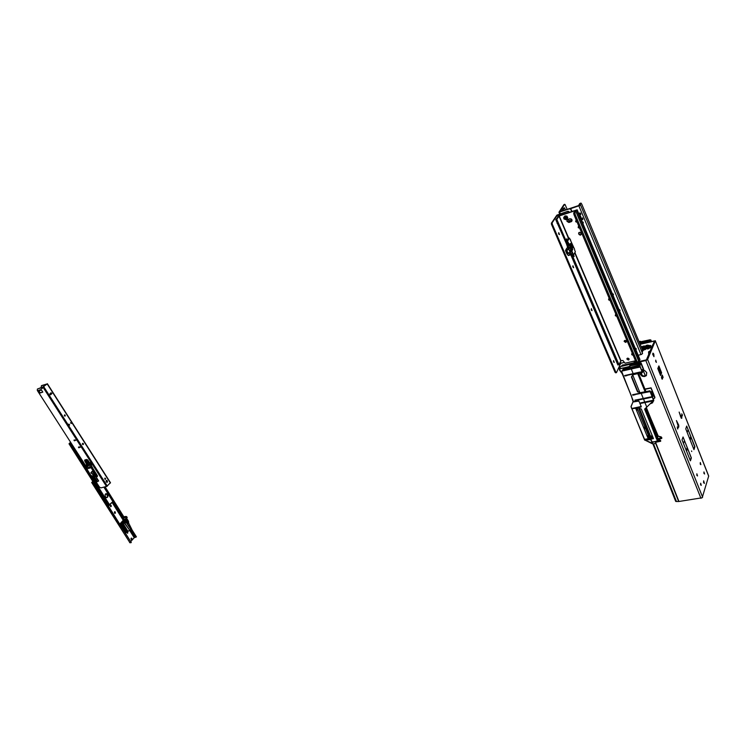 <?xml version="1.0" encoding="UTF-8"?>
<svg xmlns="http://www.w3.org/2000/svg" width="746" height="746" viewBox="0 0 746 746"><rect width="100%" height="100%" fill="white"/><g stroke="black" fill="none" stroke-linecap="round" stroke-linejoin="round"><path stroke-width="1.12" d="M704.429 483.38L703.609 482.671L703.683 480.797L704.429 483.38M691.579 450.994L691.728 451.489L691.579 450.994M700.914 464.674L700.242 464.087L700.308 462.567L700.914 464.674M704.606 474.018L703.944 473.44L703.982 471.929L704.606 474.018M701.287 485.376L700.606 484.797L700.671 483.259L701.287 485.376M697.529 475.948L696.848 475.361L696.895 473.822L697.529 475.948M682.404 415.065L682.236 416.026L681.76 413.816L682.404 415.065L681.881 415.168M677.928 428.111L677.732 429.062L677.275 426.852L677.928 428.111L677.387 428.204M658.41 370.025L659.063 370.38L659.175 371.974M656.424 362.36L655.687 361.67L655.734 360.131L656.424 362.36M653.897 354.518L653.944 356.709L652.778 354.303L652.946 353.156L653.515 353.585L653.897 354.518L652.862 354.751M643.36 370.286L644.693 370.575L646.679 372.562L646.362 375.602L644.525 376.506L642.241 376.273L640.199 374.184L640.385 373.028M646.512 375.117L644.758 375.947L642.819 375.825L640.376 373.41M622.043 366.211L621.763 365.512L622.761 364.98L622.462 365.587L624.943 365.279L646.008 360.551L647.519 359.693L655.408 340.708L639.984 343.897M622.929 364.999L625.204 364.719L624.738 365.307M646.801 372.879L646.54 373.457M625.204 364.719L625.101 365.456M650.288 350.779L648.591 351.888L648.815 354.872M648.619 353.744L649.039 354.341M648.899 351.543L648.647 353.725M642.865 346.209L642.726 346.918M649.831 345.622L647.444 345.146L645.989 345.501L646.083 346.228L643.994 345.948L642.586 346.61M647.127 348.634L648.88 348.755L648.833 348.205M647.575 348.522L648.861 348.279M643.863 349.781L645.486 349.529L645.113 349.147M661.795 376.049L661.702 378.502M662.476 379.08L661.46 377.28L662.262 375.051L663.11 377.252L662.075 379.164M681.779 416.874L681.713 418.366L681.173 418.17L679.13 412.1L680.725 415.97L681.219 415.643L681.779 416.874L680.874 417.042L680.688 416.137M676.426 420.52L678.739 425.267L678.59 427.365L676.426 420.52M660.173 374.483L661.096 372.981L658.578 366.64M690.274 460.394L691.122 457.69L683.038 436.96L682.077 439.832L690.451 460.832L691.374 457.913L683.038 436.96M693.799 449.195L694.619 446.574L686.674 426.041L685.742 428.829L693.976 449.633L694.862 446.798L686.674 426.041M653.179 344.447L654.223 341.062L640.161 344.326M655.398 340.894L708.7 476.013L702.182 497.806L678.86 501.489L676.174 501.536L675.55 500.948M625.269 364.71L646.418 359.88L653.058 344.148M621.791 365.577L622.658 366.072M623.255 367.937L624.113 369.102L639.779 365.838L640.049 366.668L636.524 367.209L639.63 366.762M641.028 362.892L640.301 363.06L641.056 362.91L643.714 369.457L642.418 372.543L640.049 366.668M639.536 367.153L623.003 370.827L622.584 370.417L621.791 371.685L631.666 397.003M624.728 375.527L640.003 372.114M641.644 372.366L624.719 375.798L641.523 372.357L641.327 371.816M649.356 391.771L632.589 394.979L649.356 391.771L649.207 391.24L649.524 391.753L649.272 391.23L647.845 391.519L649.169 391.24M632.617 394.746L647.845 391.519M633.55 374.567L642.418 372.534L632.869 374.744L631.526 376.842L637.438 391.51L640.357 392.937L637.373 391.491L631.536 377.196L633.391 374.175M633.13 400.518L631.666 397.049L633.102 401.553M633.149 401.6L638.977 401.161L641.308 406.682M641.234 406.449L631.703 408.5L637.513 407.698L641.308 408.967L653.393 438.48M653.384 438.648L650.409 439.17L652.937 443.945L655.109 443.562L656.023 442.154L655.184 443.534M659.445 440.513L652.638 442.061L659.66 441.082L659.445 440.513L653.03 442.229M656.023 442.154L660.667 441.222L659.986 440.149L656.536 438.797L660.07 440.14L660.686 441.25L660.62 440.662M656.499 438.825L644.777 408.892L656.536 438.797L657.329 439.161L644.684 409.05M653.17 400.882L652.881 400.35L640.861 402.793L641.084 403.344L651.752 401.189M635.033 400.089L635.228 400.611L649.3 397.786L635.238 400.649L634.837 400.21L650.074 397.012M651.715 397.273L651.389 396.741M644.814 408.901L646.829 407.102M644.917 402.532L646.791 407.102L653.627 400.388L653.505 401.124M639.779 365.838L640.18 364.878L624.225 368.85L623.777 367.853L629.456 366.51L629.876 367.619M624.225 368.85L623.19 368.244L623.6 369.55L623.18 368.16M640.143 364.906L639.751 363.927L629.699 365.95L630.128 367.041M645.029 440.103L651.827 443.497L651.64 443.031L652.545 443.227L651.118 439.73M652.937 401.637L652.424 402.924L652.89 401.674M630.445 364.281L624.803 365.531L630.435 364.281L630.65 364.747M623.47 369.251L622.005 370.893M623.218 368.02L619.534 368.86L619.553 370.137L619.376 368.869L623.292 367.899M641.457 369.764L643.546 369.41L640.926 363.358M631.722 396.797L621.688 372.394L622.117 370.678L623.544 369.494L623.134 368.254M629.465 366.612L623.777 367.853M652.536 402.821L650.633 403.698M653.095 401.488L652.918 402.131M645.01 389.3L651.034 388.023L652.414 391.436L650.344 391.79M622.789 370.249L623.656 370.063L622.621 370.352L622.994 370.781L639.415 367.144L639.219 366.594M651.724 401.152L653.142 400.844L652.843 400.36L640.907 402.859L641.084 403.297M636.441 409.395L637.392 409.256L636.888 410.496L635.937 408.258M645.187 427.635L644.926 426.871L643.994 428.512L644.796 426.796M653.207 438.023L644.525 439.31L631.899 408.705L644.665 440.047L650.615 439.59M644.376 429.276L635.713 408.351M644.274 428.157L644.385 429.276L645.234 427.514M657.403 440.989L656.657 439.002M659.79 441.035L658.438 441.296M652.414 442.891L651.659 443.04L652.536 443.199M623.619 369.55L622.341 370.52L622.751 369.755M623.656 370.063L636.524 367.209M623.488 369.522L630.883 367.946L631.06 368.449M621.754 372.413L631.862 397.021M630.836 367.722L624.048 369.214M652.414 391.436L651.323 394.214L649.943 390.792L640.338 392.685L637.849 391.631L631.638 376.506M653.692 400.798L653.738 400.276M660.518 440.41L659.809 439.823L660.415 440.606M657.263 439.142L658.69 439.068M657.245 439.133L657.869 439.301M657.58 441.418L657.795 441.856L656.042 442.182L660.695 441.25L657.795 441.846M659.11 438.993L658.476 439.077M658.149 439.086L661.693 438.471L661.683 437.855L657.655 435.739L646.222 407.642M660.648 440.737L660.695 441.25M653.347 399.306L654.829 397.674L653.673 394.522L652.563 397.366L653.72 400.22L652.573 397.376L653.664 394.569M651.323 394.214L649.943 390.792L640.357 392.937M638.66 401.087L632.99 401.963M638.763 401.106L633.009 401.982L631.023 406.57L631.731 408.407L631.079 407.027M631.125 407.027L631.731 408.696M651.631 442.984L645.299 440.271L651.678 442.984M633.14 401.46L631.097 406.402M653.412 394.177L652.424 396.704L651.472 394.354L652.461 391.818L653.412 394.177L651.547 394.541M652.461 391.818L653.356 394.168L652.396 396.63M631.946 408.696L644.497 439.618M653.421 438.592L644.535 439.31M644.731 440.112L650.577 439.58M652.601 436.55L648.563 437.1L648.041 435.207L647.565 436.466L648.181 438.676L643.994 428.353L644.712 426.488L637.215 408.109M643.546 369.41L642.409 372.133L639.872 365.838L639.882 363.936M640.208 365.055L640.124 363.293M652.657 436.69L648.265 438.005M655.613 436.112L655.995 435.319M660.835 437.007L661.87 438.033L661.226 436.923L658.448 436.102M646.176 407.68L658.354 436.363M629.456 366.51L630.193 364.841L640.189 362.854M640.189 364.878L639.742 363.88L640.227 362.882L640.618 363.852L641.019 362.901M656.778 438.834L661.683 437.855M644.973 426.731L645.253 427.439M657.45 438.713L656.303 435.216L655.286 435.319M619.534 370.137L622.257 373.755L619.32 369L620.43 366.622L624.402 365.437M654.671 398.112L653.673 394.522M644.992 389.253L651.109 387.845L654.857 397.795M658.541 438.928L661.87 438.033L659.175 439.021M647.798 437.016L652.508 436.317L648.694 436.792L652.274 435.757L648.861 436.485L645.206 427.579M644.749 346.48L642.782 347.049M642.828 347.188L642.642 346.704L642.716 347.45L650.726 345.855L642.539 347.795L642.427 346.564M650.13 346.853L651.286 346.722L650.997 347.328L642.726 349.249L642.315 348.205L650.559 346.228L650.568 345.491L649.496 345.706M649.887 341.575L649.99 339.812L650.409 340.791L650.801 339.896L650.12 340.045L650.82 339.896L651.379 341.23M649.934 341.565L649.58 340.773L639.807 342.899L640.171 343.85M651.137 347.608L643.546 349.52L651.286 347.543M650.857 345.631L650.829 346.303L642.315 348.205M642.642 346.704L641.625 346.666L641.504 347.263L642.642 346.704L641.681 346.648M645.822 347.496L642.912 348.904L650.055 346.974M650.736 346.303L642.604 348.261M642.67 350.359L641.429 347.235L642.651 350.35L643.574 350.266L643.556 349.538M642.651 348.251L642.726 349.249M651.146 346.993L651.072 347.515L643.509 349.548M649.719 340.829L649.999 341.547L649.934 340.232M649.701 340.791L649.98 340.204M640.693 341.771L640.497 341.332L639.061 341.668L640.497 341.332L640.273 341.864L649.99 339.812L649.58 340.773L639.807 342.899L640.264 341.855L649.99 339.812M651.239 341.258L650.698 340.344M566.708 240.408L567.221 241.014L567.482 240.548L566.755 238.925L566.708 240.408M566.68 238.934L566.018 239.242L566.074 240.315L566.596 241.163L567.286 241.014M573.273 255.691L574.122 256.438L573.599 254.656M571.408 254.293L573.711 255.291L572.769 255.999L573.963 256.652M632.366 353.39L631.638 354.658L633.205 355.366M632.99 354.863L631.806 353.688L632.151 354.499M626.398 341.09L624.98 340.344L624.113 341.407L625.605 342.386L626.398 341.09M626.472 341.537L625.157 341.78L624.355 340.661M615.944 314.364L615.226 315.689L616.802 316.397M616.606 315.931L615.413 314.663M609.277 298.512L608.522 299.78L610.144 300.573M609.948 300.116L608.755 298.801M578.821 226.159L578.122 227.614L579.735 228.313M579.567 227.922L578.364 226.411M576.322 220.21L575.623 221.674L577.236 222.383M577.068 221.991L576.136 221.562L575.875 220.462M566.009 219.296L566.783 218.485L566.615 217.524L564.787 217.049L564.405 218.718L566.009 219.296M566.214 219.781L563.948 218.96L563.715 217.608L564.452 216.62L565.897 216.433L567.081 217.282L567.314 218.634L566.214 219.781M566.913 221.422L568.9 222.448L571.52 221.515L572.07 220.107L571.38 219.035L569.804 218.783L567.23 219.781L566.913 221.422M567.193 219.818L567.296 221.124L568.461 221.982L571.986 220.9M629.065 358.779L627.852 358.052L626.854 359.003L628.3 360.01L629.065 358.779M627.097 358.36L627.88 359.395L629.13 359.171M568.247 238.944L568.116 237.657L568.638 238.478M576.089 210.353L559.183 215.939L556.833 219.287L555.761 219.65L567.305 245.807M569.319 244.735L570.242 245.537L569.823 246.208M570.242 245.537L571.772 249.164L571.539 250.227M635.956 361.922L574.075 214.867L573.711 212.852L574.858 212.386L575.175 214.503L637.037 361.661L636.152 362.258M578.98 234.44L580.304 235.176L581.246 234.113L580.593 232.659L579.549 232.314L578.635 233.097L578.98 234.44L578.933 232.584M570.242 239.764L574.569 249.341M635.461 360.747L625.064 363.171L622.873 360.523L620.924 360.738L618.984 364.71L572.508 255.962M570.737 240.352L570.485 239.746M581.209 234.43L580.108 234.673L579.278 233.974M555.761 219.65L559.118 215.631L577.217 209.822L576.733 210.391L639.536 360.197L639.956 359.535L577.199 209.962M576.08 210.325L573.758 212.75M575.959 210.344L576.733 210.391L575.707 211.081L638.585 360.896L639.536 360.197M574.728 252.801L620.728 360.868M568.07 237.769L568.461 238.058M635.685 349.51L636.282 349.193M635.06 348.028L636.207 348.774L635.844 349.893M619.45 310.784L620.029 310.476M618.798 309.217L619.963 309.972L619.6 311.138M612.867 295.062L613.426 294.754M612.196 293.458L613.361 294.213L613.007 295.397M578.877 213.953L579.605 213.291L580.556 213.85L580.248 214.82L579.213 214.745M579.269 214.904L580.5 214.848L580.798 213.738L579.81 213.03L578.765 213.692M580.92 218.83L581.647 218.177L582.607 218.727L582.29 219.706L581.255 219.622M581.32 219.781L582.561 219.706L582.84 218.615L581.852 217.916L580.817 218.578M578.924 213.412L580.435 213.048L580.77 214.522M580.957 218.298L582.477 217.925L582.812 219.389M582.794 223.296L583.288 223.026M582.048 221.525L583.241 222.289L582.906 223.558M580.313 217.394L580.808 217.133M579.567 215.613L580.77 216.377L580.425 217.655M579.959 203.509L581.041 203.145L581.805 204.264L642.306 349.454L642.688 351.142L642.147 352.588M580.519 204.852L642.576 353.473L641.439 354.462L638.11 355.292M569.841 208.535L579.288 205.355L578.868 204.917L579.735 203.583M570.457 208.675L579.698 205.495L580.817 203.22M561.384 211.314L563.51 208.171L564.573 207.817L565.477 209.952M562.447 210.959L564.573 207.817M614.256 362.453L613.632 360.57L613.576 361.885L614.256 362.453M613.594 361.941L613.454 361.39M592.035 310.597L591.373 308.667L591.317 309.982L592.035 310.597M591.373 310.131L591.196 309.441M573.646 267.702L572.937 265.735L572.909 267.049L573.646 267.702M572.993 267.264L572.779 266.481M559.491 234.664L558.763 232.659L558.735 233.992L559.491 234.664M558.838 234.244L558.595 233.395M557.187 223.483L557.197 223.007M552.301 224.294L551.527 224.415L551.406 223.073L552.161 222.774L552.301 224.294L615.907 372.366L616.438 372.599L620.625 363.377L623.973 362.453M556.469 221.32L557.495 223.697M615.758 372.711L615.096 372.319L615.804 372.151M564.647 217.711L566.755 217.804M569.235 211.995L567.501 211.603L568.48 211.304L569.319 212.2M564.666 217.123L566.662 217.599M552.161 222.774L557.458 215.016L567.501 211.603M551.443 223.007L556.88 215.118L567.706 211.304M571.268 218.96L571.417 220.424L570.336 221.208L568.75 220.583L568.489 219.212M570.084 218.718L571.138 219.781L570.373 220.956L568.918 220.49L568.965 219.054M571.473 219.1L571.371 220.527M567.165 209.384L565.104 204.609L564.116 204.59M571.026 209.281L569.31 208.899L570.727 208.861L571.893 211.342M569.506 208.591L559.631 211.873M569.31 208.899L558.894 212.237L563.892 204.665M572.229 255.701L573.674 255.309L572.863 255.794L570.765 254.796L617.921 364.971L618.984 364.71M566.848 241.154L566.335 242.114L568.182 242.45L568.592 247.719M568.256 246.926L567.324 247.113L568.219 246.749M567.314 247.038L567.165 242.469L568.116 242.105L573.674 255.309M572.042 243.849L572.732 247.784L570.97 243.588L571.455 242.469M569.245 244.856L570.345 243.625L572.76 249.35L571.884 251.048M571.8 249.416L571.595 250.358M570.298 239.755L569.515 238.058L567.24 241.667L567.967 241.984M573.721 255.291L568.191 242.394M570.42 251.682L570.158 250.069L570.914 250.777L570.718 252.055L570.065 250.497M570.569 251.943L570.084 250.255M570.42 251.728L570.103 250.861M567.314 252.875L566.913 253.248L567.492 253.006M566.652 251.766L567.072 252.008L566.652 251.766M568.387 249.117L565.664 250.115L566.801 253.537L567.939 253.183L566.783 250.451L569.608 247.458L568.918 249.276L571.268 254.563L568.816 249.35M565.627 250.367L568.536 249.052L566.848 250.535L568.004 253.174L570.149 252.176L567.958 253.23L571.268 254.367L567.976 253.174L566.718 253.537L568.34 255.477L571.026 254.684M571.166 254.367L571.902 253.351M566.634 248.502L565.86 249.91M571.194 254.638L568.499 255.458M568.517 255.486L566.764 253.584L568.275 255.496L571.063 254.703M567.072 251.989L566.41 251.906M566.746 248.325L565.561 250.442L566.755 253.575M131.492 539.74L131.231 538.164M131.082 539.423L132.051 539.461L131.725 538.155L131.035 538.388L131.082 539.423M126.867 532.308L125.421 532.765L126.27 532.616L121.486 525.035L122.083 524.69L126.587 532.495L127.463 531.712L127.379 533.203M127.669 531.656L127.771 533.12L126.801 532.383M110.389 505.126L110.706 506.72M111.201 505.396L111.257 506.422L110.594 506.683L110.194 505.35L111.201 505.396M114.903 513.388L114.604 511.803M114.464 513.052L115.462 513.099L115.061 511.765L114.399 512.026L114.464 513.052M92.625 482.326L91.982 482.625L93.297 482.224L131.315 542.482L92.625 482.326M129.627 542.547L130.895 542.668M105.503 497.116L107.228 497.368M105.764 496.976L106.995 497.573M131.417 529.837L135.996 537.129L134.252 537.652L130.858 541.409M92.42 482.326L92.812 481.422M92.112 482.177L92.709 481.254M91.674 482.466L130.009 542.827M105.307 496.845L106.538 497.713L107.816 496.957L108.002 495.269L106.93 493.731L105.149 494.328L105.307 496.845M106.725 497.713L107.527 496.911L107.629 495.297L105.876 493.647M108.254 505.583L109.709 505.154L109.653 504.427L112.394 502.049M71.318 443.385L70.926 442.956L69.042 443.749L93.231 482.075M86.508 468.218L70.711 443.152L69.042 443.749M70.562 443.049L70.889 442.714M70.581 442.229L69.434 443.292L70.516 443.059M123.705 518.806L125.281 521.678L122.325 523.515L123.249 523.823L124.34 522.946L124.078 522.247L129.645 530.154L124.34 522.946L127.305 522.536L126.428 522.815L123.463 518.05L125.813 517.267L126.559 518.228L127.221 517.519L126.708 516.708M129.375 530.154L131.622 529.744L127.557 524.382L127.519 522.359L127.622 524.354L131.874 529.511L128.704 523.179L128.48 521.295L128.713 523.16L131.893 529.52L128.713 523.151M126.4 518.395L128.517 521.333L128.666 523.226L126.326 518.442M127.557 524.382L127.333 522.573L125.216 519.085L127.221 517.556L126.466 516.54M126.475 516.54L124.843 516.549M121.486 525.333L120.899 525.613L121.486 525.333L120.339 524.736M127.78 531.609L129.571 530.201M127.361 531.73L122.213 523.571L120.572 524.559L121.141 524.802M125.356 518.862L126.559 518.274L125.403 518.88L127.538 522.368L125.449 518.871M125.253 521.379L124.741 521.687L125.225 521.314M123.939 519.999L120.265 523.524M120.731 525.361L122.335 523.45M127.202 517.538L126.494 518.265L125.71 517.332L126.41 516.53L124.75 516.577M125.337 518.908L127.538 522.387M124.209 522.293L125.281 521.454M124.591 521.93L124.936 521.454M121.43 524.149L124.778 520.559L121.393 524.186L119.892 524.028L123.892 520.204M123.528 521.892L122.82 520.894M123.957 521.435L123.342 520.438L124.423 520.102L123.873 520.242L124.33 521.034M125.598 532.765L126.307 532.635M125.188 521.79L123.705 518.824M121.654 524.074L122.083 524.69L122.642 524.112L127.519 531.702L122.279 523.459M124.293 519.775L123.118 520.456M124.806 521.501L125.067 521.016M122.157 523.533L123.249 523.823L128.042 531.404L129.571 530.136M120.908 525.492L125.44 532.719M128.48 521.277L126.587 518.246M124.349 520.148L124.657 520.689M123.528 521.902L122.829 520.922M123.276 520.41L119.975 523.981M120.143 524.429L121.253 524.261M127.622 524.242L127.547 522.368M127.566 522.965L128.023 523.683L127.892 522.032L125.748 518.75M125.822 518.722L128.023 521.874L128.098 523.673M128.685 522.993L128.051 522.125M91.572 465.961L91.003 462.66L90.229 462.492L90.453 464.199M78.834 447.768L78.386 447.115L80.876 446.929L78.834 447.768L78.6 447.059M74.386 440.83L73.947 440.168L76.428 439.981L74.386 440.83L74.152 440.112M94.015 477.431L94.919 477.477L94.714 478.578L95.796 478.857L95.609 479.967L96.691 480.247L96.467 481.273L97.12 481.776L98.649 480.956L96.103 476.927M95.591 478.764L96.113 478.578L95.898 479.24M96.486 480.163L97.008 479.967L96.756 480.946L97.446 481.478M104.962 478.13L105.587 478.652L105.279 479.408M82.741 443.357L83.431 444.14L82.731 444.551L82.619 443.422L83.44 443.87L83.132 444.644M64.538 414.879L65.247 415.457L64.958 416.175M106.37 480.377L107.191 481.179L106.855 482.373M106.193 481.935L106.091 480.685L106.995 480.368L107.48 481.991L106.193 481.935M105.522 478.391L104.71 478.354L105.055 479.389L105.522 478.391M65.126 416.082L64.315 415.774L64.51 414.888L65.228 415.261L65.126 416.082M50.98 392.806L51.511 393.879L50.187 394.746L49.889 393.795L51.045 392.75L51.922 393.496L50.756 394.755M69.182 425.099L68.707 425.733L69.527 424.996M42.354 388.321L40.732 387.752L37.431 389.011L40.433 388.023L42.102 388.563L42.475 387.342L47.184 383.873L71.42 421.9L70.59 422.749L71.112 423.541L71.989 422.796L71.038 423.439M43.753 386.708L68.128 424.838L68.996 424.082L69.537 424.884M47.184 383.873L41.627 385.551L41.161 387.258L41.683 388.069M42.55 387.305L46.849 383.966L41.3 385.822M110.305 482.755L106.995 486.336L100.924 487.884L99.367 487.026L93.306 477.599M82.433 444.01L83.412 443.926M42.401 387.221L42.168 387.678M42.597 387.249L42.13 387.622M95.19 477.151L94.994 478.242L95.665 478.69M97.372 481.552L98.659 481.002M95.926 479.23L96.56 480.088M41.151 389.543L42.764 392.154L39.883 393.086L38.205 390.484L41.086 389.515M42.792 392.023L40.172 392.797L38.55 390.419M97.111 475.193L96.318 473.869M90.219 462.651L90.919 464.926M41.543 388.19L42.391 387.491M41.226 390.065L38.643 390.475M68.902 425.351L68.473 424.539M93.147 477.552L92.178 477.384L86.732 468.833L86.592 467.071L87.869 465.933L84.727 460.739L87.151 460.17L91.245 466.548L92.028 466.716L87.804 460.058L86.695 459.452L87.692 459.881L97.558 475.967L96.868 476.172L91.982 467.956L92.513 467.444M85.091 461.037L85.548 461.401M85.967 460.319L85.24 460.506L86.023 460.31L86.667 461.41L86.051 460.338M88.401 464.618L89.306 465.635L88.373 464.674M88.671 464.562L89.361 465.653L88.746 464.581M87.496 466.185L86.564 466.511L86.583 467.183M84.727 460.021L86.713 459.443M97.39 476.442L97.558 475.967M91.478 468.246L91.702 467.528L86.676 468.917L86.76 467.677L91.245 466.548L91.161 467.733L96.271 476.33L96.952 476.722L97.334 476.19M86.517 461.914L86.499 462.483L86.508 461.839L87.235 462.278L86.527 461.83M86.527 461.942L87.217 462.296M86.508 461.886L86.517 462.445M87.086 462.296L88.112 463.676L88.084 464.329L87.459 463.919L86.62 462.417L87.552 463.9M86.993 462.324L87.981 463.704M87.925 463.798L87.161 462.306M92.373 476.06L91.739 475.696L92.299 476.554M92.243 476.489L91.31 476.013L91.805 475.799M91.646 476.526L92.262 476.535M91.879 475.92L91.32 476.023L91.637 476.517L92.168 476.368M93.8 476.927L96.775 476.051M635.228 400.611L634.855 400.192M652.843 400.36L653.039 400.891M632.794 394.643L632.99 395.166M624.906 375.415L625.111 375.947M644.749 428.68L644.33 427.878M631.769 408.696L637.653 408.062M619.422 368.832L620.579 366.547L619.618 368.832M644.731 409.451L656.62 438.583M659.734 440.056L657.235 439.422M637.867 391.976L637.354 391.454M631.107 406.579L632.962 401.907M645.066 427.822L644.684 426.954M644.74 428.736L644.32 428.036M643.481 398.961L644.74 402.075M622.584 370.417L622.994 370.781M620.607 366.547L624.253 365.708M657.73 435.515L646.344 407.54L657.618 435.757M661.515 437.557L661.562 438.135L658.457 438.676M660.909 436.783L661.618 437.37M645.243 427.43L644.842 426.675M640.115 363.358L640.637 364.132L640.031 364.281M649.934 340.307L650.428 341.071L649.869 341.202M564.722 217.897L565.589 218.634L566.783 218.485L565.16 218.475L564.647 217.142M567.193 218.96L567.538 217.627L566.783 216.452L565.403 216.07L564.274 216.75M563.724 217.571L565.011 215.892L566.913 216.2L567.809 217.907L566.764 219.492M566.811 250.544L565.589 250.889L566.811 250.544M126.699 516.708L127.202 517.51M123.109 520.466L120.274 523.515M120.572 524.485L121.122 524.382M124.89 520.829L123.855 522.247M124.787 520.997L122.409 523.254L124.852 520.755M125.608 532.625L121.085 525.389M125.99 517.454L126.699 516.726M125.72 517.342L123.454 518.069L124.824 516.549M124.088 521.295L123.5 520.279M91.031 472.815L93.147 474.633L93.576 476.871L93.119 474.633L90.956 472.833M92.084 471.397L94.229 473.691L95.012 476.172L94.285 473.123L92.066 471.388L91.646 471.836M91.702 471.985L91.133 472.554L93.399 474.484L93.865 476.853L95.068 476.079M91.702 467.528L92.028 466.716M85.258 460.487L86.676 461.354M88.643 465.56L88.233 465.159M88.373 464.711L89.016 465.709M85.865 461.578L85.24 460.58L85.874 461.597L86.629 461.42M93.651 476.955L92.066 477.207M97.325 476.535L92.271 477.58L86.713 468.796M86.75 466.921L86.778 466.371L87.487 466.194L87.459 466.744M86.667 460.002L86.695 459.452L84.941 459.9M87.301 460.347L87.814 460.049M93.455 475.295L91.823 473.29M91.73 471.752L90.881 472.656L91.394 473.057M91.861 473.318L91.049 472.955M651.668 397.292L648.321 397.982M659.734 441.063L658.42 441.268M621.698 372.403L622.295 370.445M640.441 392.657L637.989 391.706M651.799 443.478L652.927 443.926L651.64 443.087M652.629 441.902L657.972 441.39M655.333 441.856L652.75 441.856M640.674 403.045L641.047 403.344M640.059 364.356L640.6 364.197M649.897 341.276L650.391 341.127M129.636 530.154L128.051 531.441M124.75 521.51L125.02 520.95M124.713 516.586L123.37 518.05L126.419 522.815M124.89 520.801L124.442 521.613M100.085 466.464L101.13 468.106M93.828 476.899L93.483 476.433M86.741 467.705L86.639 466.436M84.792 459.965L84.643 460.851L87.646 466.119M641.15 374.119L640.907 374.678M641.373 372.795L642.241 376.273M634.464 362.64L633.867 361.129M635.517 362.407L634.921 360.877M650.167 346.955L649.99 346.498M661.637 372.86L660.592 375.536L657.823 368.552L658.877 365.894L661.637 372.86L661.096 372.981M641.112 403.334L649.729 401.6M632.673 374.856L639.909 392.638M630.435 364.29L630.193 364.841L640.18 362.854L639.742 363.88L629.708 365.95M637.392 409.265L636.925 408.146M648.218 438.061L652.806 437.044M648.125 438.527L653.179 437.967M643.994 428.512L644.311 429.258M641.066 407.018L631.703 408.547M639.826 366.062L630.836 367.815L639.788 365.922M649.943 390.792L653.72 400.22M648.88 436.522L652.33 435.888M658.028 438.452L645.672 408.137M656.303 435.216L645.169 408.584M654.624 433.696L655.305 433.445M647.752 345.491L646.288 345.808M644.302 346.237L642.893 346.545M644.376 346.405L642.81 346.731M645.84 347.543L650.018 346.573M642.996 348.699L642.81 348.214M556.833 219.287L566.447 241.779M566.643 245.098L567.305 244.884M638.585 360.896L638.194 361.801M575.707 211.081L574.858 212.386M574.075 214.867L575.175 214.503M551.583 224.537L615.096 372.319M564.591 204.432L559.593 211.808M570.83 209.579L571.613 211.435M580.509 232.584L581.237 234.3M625.978 340.577L626.407 341.593M575.828 220.695L576.229 221.655M578.327 226.625L578.728 227.586M608.745 298.885L609.109 299.761M615.403 314.709L615.767 315.567M567.361 247.215L567.697 247.998M567.678 241.732L566.885 242.217M573.497 254.824L575.352 251.766L574.616 250.041M569.515 238.058L567.454 240.193M569.608 244.278L569.972 245.136M567.277 252.372L566.773 252.903L567.277 252.372M566.289 251.616L566.867 251.411M569.758 254.134L570.177 254.712L568.368 255.272L569.916 254.666L569.758 254.134M569.394 247.467L566.867 248.259M572.117 252.894L569.897 247.7M570.149 254.675L568.368 255.272M569.599 254.181L569.916 254.666M567.417 252.689L566.652 252.568M92.952 482.205L93.381 482.009L131.315 542.482M135.996 537.129L136.415 536.831L131.883 529.613M124.116 517.23L105.074 486.886M104.533 487.017L123.752 517.621M107.704 496.239L106.072 493.656M121.495 526.573L120.358 524.764M124.256 522.041L122.838 523.198M124.722 520.615L124.526 520.148M131.128 529.8L126.447 522.853M68.744 424.297L69.182 424.987M82.564 444.364L83.431 444.131M83.104 443.441L82.48 443.618M74.889 439.907L75.197 440.401M79.337 446.854L79.645 447.339M87.207 465.28L86.788 466.026L86.098 464.945L87.179 465.28L86.825 465.905L86.303 465.103L87.03 465.327L86.816 465.84L87.03 465.327M86.228 464.982L87.133 465.271M37.431 389.011L37.3 390.447L86.415 466.875M76.446 440.047L74.703 440.541M80.894 446.994L79.141 447.479L78.824 446.994M42.438 387.948L41.617 388.228M91.32 475.985L91.823 475.845M91.749 475.696L92.476 476.004M676.417 501.545L653.524 443.851M650.465 436.14L639.63 408.845M678.655 501.498L655.51 443.031M641.802 374.772L641.569 375.331M678.944 501.471L655.697 442.732M700.96 498.281L645.84 360.588M640.963 372.888L641.653 374.651M639.257 360.393L639.676 361.465M643.238 370.594L645.271 375.816M648.712 352.923L648.936 352.392L649.262 353.203M642.726 346.899L642.94 346.396M647.5 349.072L647.724 348.541M644.078 349.855L644.302 349.352M639.322 360.346L639.76 361.456M643.276 370.492L645.346 375.798M702.648 497.237L647.621 359.516M655.389 340.922L708.681 476.19M652.759 354.08L653.645 353.874M658.308 367.321L660.658 373.242M677.806 425.164L678.646 425.006M678.235 426.88L678.841 426.768M681.098 418.012L681.891 417.863M680.93 416.054L681.415 415.96M683.523 443.45L684.352 440.942L683.532 443.46M686.283 450.37L687.075 447.898L686.283 450.37M686.581 451.125L687.374 448.654L686.581 451.125M691.178 457.755L690.32 460.496M687.159 432.419L687.971 429.985L687.169 432.428M689.873 439.263L690.647 436.876L689.873 439.273M690.162 440.019L690.936 437.622L690.171 440.019M694.675 446.64L693.836 449.297M663.045 377.597L661.963 377.83M642.418 372.534L643.714 369.429M641.019 363.134L640.627 364.076L640.217 363.06M642.409 372.133L639.872 365.838M633.177 373.643L631.275 368.981M643.266 398.439L641.243 393.487M653.617 400.397L649.841 391.035M645.103 391.743L637.765 373.625M645.318 391.697L637.97 373.578L645.318 391.697M637.811 373.615L645.159 391.734M619.562 370.128L622.201 373.615M642.297 371.844L643.322 369.391L640.926 363.433M651.295 394.14L652.358 391.436L651.006 388.079M651.398 396.835L635.042 400.173M649.179 391.333L632.813 394.718M641.336 371.909L624.924 375.499M639.238 366.687L622.807 370.333M652.862 400.443L651.547 400.714M636.832 410.356L637.289 409.218M647.873 437.221L648.563 437.1M650.419 439.18L644.535 439.618M659.455 440.625L658.242 440.839M657.72 439.263L658.793 439.553M652.946 443.945L655.025 443.609L652.955 443.935M637.513 407.698L641.252 406.495M631.125 406.328L632.953 401.935M638.278 373.504L645.626 391.641M645.775 391.613L638.427 373.476M638.585 373.438L645.933 391.575L638.585 373.438M644.926 389.076L651.109 387.845L644.917 389.076M655.902 435.85L656.004 435.272M649.001 353.837L648.806 353.343M648.833 353.278L649.029 353.781M650.792 340.12L650.419 340.997L650.027 340.017M642.539 347.795L641.588 347.263L642.819 350.331L643.481 350.154L643.22 349.492M644.889 348.195L644.712 347.757M649.346 353.017L648.983 352.093M648.917 351.525L649.43 352.821L648.917 351.525M650.698 340.409L651.053 341.304M569.375 221.944L569.077 222.401M559.015 216.051L568.2 237.592M567.305 244.986L566.829 245.136M573.805 213.981L574.896 213.617M575.063 211.043L575.772 211.025L638.641 360.831M574.868 252.568L620.952 360.738M559.248 215.92L568.797 238.338M571.352 221.292L571.063 221.749M578.98 233.274L578.691 233.75M571.706 248.968L571.287 249.649M579.996 204.488L579.101 205.43M579.4 205.234L580.444 204.674M578.877 205.849L641.038 354.583M557.355 215.118L557.915 216.443M620.103 362.258L620.597 363.423M557.812 214.848L558.334 216.06M620.383 361.642L621.026 363.162M559.649 212.134L560.339 213.766M567.296 244.101L566.466 242.161L567.249 241.657M572.35 255.934L572.089 255.319M570.354 243.653L569.907 243.793M572.695 249.145L571.809 249.425M572.751 249.649L571.856 249.929M566.727 253.528L565.608 250.908M134.224 537.689L129.534 530.238M123.295 520.307L112.068 502.45M135.837 537.036L131.333 529.846M123.687 517.677L104.449 487.035M135.306 537.129L130.792 529.949M123.482 518.302L113.056 501.704M134.429 537.54L129.776 530.126M123.519 520.186L112.254 502.263M113 501.76L103.853 487.185M74.553 440.541L74.264 440.084M109.755 505.107L92.467 477.682M108.338 505.536L69.378 443.432M108.869 505.424L69.816 443.497M108.972 505.48L69.91 443.534L70.357 443.245M107.704 496.165L106.137 493.665M128.648 523.226L128.07 522.312M128.051 523.869L127.575 523.105M128.004 521.883L126.018 518.619L127.995 521.855M107.293 486.094L68.707 425.733M71.989 422.796L110.371 482.998M71.112 422.171L71.663 423.029M106.547 486.541L42.97 387.165M68.296 424.698L68.846 425.556M88.093 464.32L88.103 463.686M88.028 463.779L88.019 464.282L87.413 463.9M646.521 375.145L646.316 375.639M646.81 372.925L646.614 373.401M680.38 416.193L680.884 416.1M675.717 501.368L652.909 443.926M649.859 436.27L638.604 407.903M659.809 439.832L657.329 439.161M642.409 372.562L633 374.706M631.675 376.954L637.485 391.193M652.414 396.676L651.482 394.354L652.452 391.864M650.708 439.58L644.749 440.121M633.093 400.518L631.666 397.049M623.022 370.818L624.71 370.445M636.58 367.815L639.453 367.181M625.139 375.984L626.929 375.592M638.613 373.037L641.551 372.394M633.018 395.194L635.154 394.755M635.256 400.639L637.485 400.192M640.245 365.027L639.891 365.857M639.891 363.908L640.161 363.255M661.693 438.48L659.212 439.03M654.876 397.208L651.109 387.845M640.227 362.882L640.618 363.843M640.637 364.113L640.973 363.33M642.884 350.452L643.584 350.266M650.596 345.473L649.412 345.706M650.036 339.84L650.409 340.782M650.428 341.043L650.736 340.307M566.391 219.091L566.773 218.494M629.102 359.199L628.869 359.74M571.846 221.03L571.548 221.487M581.162 234.468L580.873 234.934M626.435 341.575L626.183 342.116M636.002 349.771L636.235 349.24M619.73 311.035L619.982 310.532M613.119 295.313L613.371 294.81M582.943 223.53L583.232 223.073M580.463 217.636L580.752 217.179M579.828 203.499L580.91 203.136M616.317 372.692L615.609 372.86M563.985 204.59L564.694 204.348M559.677 213.99L558.94 212.246M566.4 242.152L567.296 244.231M572.023 255.291L572.294 255.915M572.023 253.286L571.296 254.47M74.451 440.028L74.768 440.522M104.039 487.138L113.084 501.536M112.506 501.993L109.858 504.744M123.883 522.219L124.433 521.631M126.037 518.61L128.014 521.855M47.334 383.696L110.464 482.755M41.366 390.037L39.277 390.736M93.847 476.88L94.658 476.144"/></g></svg>
